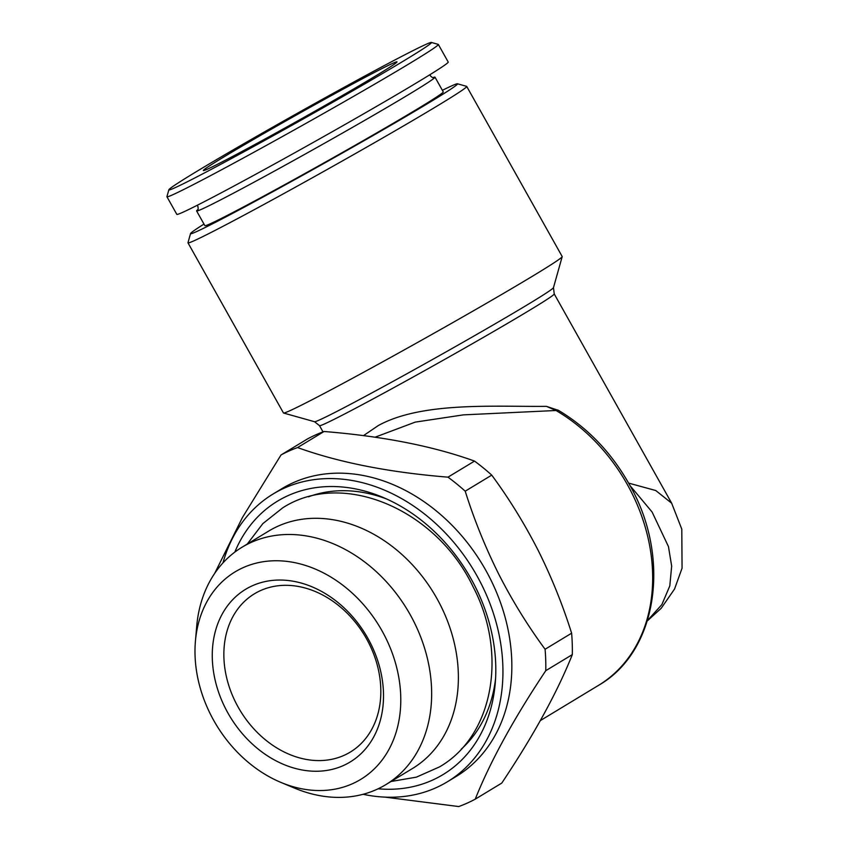 <?xml version="1.0" encoding="UTF-8"?>
<svg xmlns="http://www.w3.org/2000/svg" width="849" height="849" viewBox="0 0 849 849"><rect width="100%" height="100%" fill="white"/><g stroke="black" fill="none" stroke-linecap="round" stroke-linejoin="round"><path stroke-width="1.27" d="M433.202 77.524A136.678 3.566 150.7 0 1 435.006 77.174A136.678 3.566 150.7 0 1 410.534 93.422A136.678 3.566 150.7 0 1 278.44 168.887A136.678 3.566 150.7 0 1 196.607 210.945A136.678 3.566 150.7 0 1 197.849 209.597M223.223 157.33A111.028 2.897 150.7 0 1 331.216 95.65A111.028 2.897 150.7 0 1 397.003 61.903A111.028 2.897 150.7 0 1 377.115 75.062A111.028 2.897 150.7 0 1 270.502 135.989A111.028 2.897 150.7 0 1 203.378 170.564A111.028 2.897 150.7 0 1 223.223 157.33M404.517 60.417A150.56 3.927 150.7 0 1 257.385 144.436A150.56 3.927 150.7 0 1 168.866 189.762A150.56 3.927 150.7 0 1 195.822 171.976A150.56 3.927 150.7 0 1 339.706 89.739A150.56 3.927 150.7 0 1 431.377 42.45A150.56 3.927 150.7 0 1 404.517 60.417M431.377 42.45L438.243 44.381A155.611 4.054 150.7 0 1 438.339 44.445A155.611 4.054 150.7 0 1 410.481 62.953A155.611 4.054 150.7 0 1 260.091 148.862A155.611 4.054 150.7 0 1 166.935 196.745A155.611 4.054 150.7 0 1 166.935 196.628L168.866 189.762M438.339 44.445L448.219 62.041A155.611 4.054 150.7 0 1 420.361 80.549A155.611 4.054 150.7 0 1 269.971 166.468A155.611 4.054 150.7 0 1 176.815 214.341L166.935 196.745M196.607 210.945L204.864 225.654A136.678 3.566 -29.3 0 0 286.686 183.596A136.678 3.566 -29.3 0 0 418.79 108.131A136.678 3.566 -29.3 0 0 443.252 91.872L435.006 77.174M442.371 90.312A153.085 3.99 150.7 0 1 457.462 83.786A153.085 3.99 150.7 0 1 430.156 102.05A153.085 3.99 150.7 0 1 280.552 187.48A153.085 3.99 150.7 0 1 190.547 233.56A153.085 3.99 150.7 0 1 203.983 224.083M457.462 83.786L466.621 86.354A159.814 4.16 150.7 0 1 466.717 86.418A159.814 4.16 150.7 0 1 438.116 105.425A159.814 4.16 150.7 0 1 283.651 193.668A159.814 4.16 150.7 0 1 187.979 242.835A159.814 4.16 150.7 0 1 187.979 242.718L190.547 233.56M187.979 242.835L283.449 412.954A159.814 4.16 -29.3 0 0 283.545 413.028A159.814 4.16 -29.3 0 0 380.851 362.831A159.814 4.16 -29.3 0 0 533.575 275.543A159.814 4.16 -29.3 0 0 562.187 256.663A159.814 4.16 -29.3 0 0 562.187 256.536L466.717 86.418M363.489 435.633L378.304 425.551C422.038 401.439 495.349 406.894 546.427 406.353L558.546 410.407C587.572 427.822 610.962 452.124 628.716 483.314C671.548 556.275 658.177 651.427 598.492 685.376A164.016 128.825 -121.2 0 0 627.209 484.312A164.016 128.825 -121.2 0 0 556.031 410.492L463.374 414.874L415.214 422.123L375.067 437.203M647.479 620.523L661.88 604.562L669.808 585.884L671.665 566.103L668.46 546.607L652.106 512.032L629.937 485.511M378.134 788.785A159.814 125.525 -121.2 0 0 495.243 683.307A159.814 125.525 -121.2 0 0 475.143 586.479A159.814 125.525 -121.2 0 0 382.559 497.217A159.814 125.525 -121.2 0 0 234.823 552.105M461.315 749.094A149.127 117.13 -121.2 0 0 495.561 678.722M385.106 636.623A121.301 95.279 -121.2 0 0 274.047 560.775A121.301 95.279 -121.2 0 0 195.419 641.175A121.301 95.279 -121.2 0 0 210.669 714.678A121.301 95.279 -121.2 0 0 280.945 782.428A121.301 95.279 -121.2 0 0 383.483 758.168A121.301 95.279 -121.2 0 0 385.106 636.623M280.945 782.428L294.529 788.105A138.78 109.001 -121.2 0 0 385.807 784.656A138.78 109.001 -121.2 0 0 413.707 621.288A138.78 109.001 -121.2 0 0 242.039 547.223A138.78 109.001 -121.2 0 0 196.681 626.498L195.419 641.175M385.807 784.656L412.529 768.483A138.78 109.001 -121.2 0 0 440.429 605.104A138.78 109.001 -121.2 0 0 268.751 531.039L242.039 547.223M225.314 708.119A100.935 79.275 -121.2 0 0 343.325 765.575A100.935 79.275 -121.2 0 0 370.461 643.171A100.935 79.275 -121.2 0 0 252.45 585.725A100.935 79.275 -121.2 0 0 225.314 708.119M235.82 702.717A92.52 72.674 -121.2 0 0 350.266 752.097A92.52 72.674 -121.2 0 0 368.869 643.181A92.52 72.674 -121.2 0 0 254.413 593.812A92.52 72.674 -121.2 0 0 235.82 702.717M363.096 794.293A168.229 132.126 -121.2 0 0 447.37 781.791L456.274 776.4A168.229 132.126 -121.2 0 0 490.096 578.381A168.229 132.126 -121.2 0 0 282.006 488.599L273.102 494.001A168.229 132.126 -121.2 0 0 222.979 562.887M447.37 781.791A168.229 132.126 -121.2 0 0 481.192 583.772A168.229 132.126 -121.2 0 0 273.102 494.001M491.741 475.122L465.21 491.189C474.071 519.429 485.246 547.074 498.713 574.115C512.297 600.678 527.76 625.734 545.09 649.262L571.621 633.195C562.622 604.615 551.447 576.98 538.107 550.258C524.342 523.398 508.88 498.352 491.741 475.122A197.668 155.25 -121.2 0 0 474.527 461.092C433.096 446.139 382.963 436.269 324.095 431.494A197.668 155.25 -121.2 0 0 307.582 438.88L281.04 454.947A197.668 155.25 -121.2 0 1 297.564 447.561C338.984 462.503 389.129 472.373 447.985 477.159L474.527 461.092M465.21 491.189A197.668 155.25 -121.2 0 0 447.985 477.159M214.701 573.362L242.453 517.476L281.04 454.947M324.095 431.494L297.564 447.561M384.862 797.115L458.725 806.55A197.668 155.25 -121.2 0 0 475.238 799.164L501.77 783.086C533.65 735.34 557.167 692.519 572.322 654.611L545.78 670.678A197.668 155.25 -121.2 0 0 545.09 649.262M572.322 654.611A197.668 155.25 -121.2 0 0 571.621 633.195M545.78 670.678C513.91 718.434 490.393 761.256 475.238 799.164M386.773 499.053A149.127 117.13 -121.2 0 0 308.537 496.792M557.942 410.067A8.416 2.95 -59.6 0 0 556.031 410.492L546.427 406.353M628.589 483.092L655.768 490.531L671.686 503.234M283.545 413.028L314.533 421.72A137.039 3.566 -29.3 0 0 361.398 398.531A137.039 3.566 -29.3 0 0 528.938 303.836A137.039 3.566 -29.3 0 0 553.474 287.631L554.227 293.924A134.577 3.502 150.7 0 1 489.661 333.774A134.577 3.502 150.7 0 1 365.611 402.925A134.577 3.502 150.7 0 1 319.5 425.646L323.013 431.886M391.007 781.505L416.381 777.153L439.549 766.87C494.001 735.489 507.734 652.297 472.904 586.468C436.503 509.931 342.964 468.988 282.706 507.851L262.861 523.61L247.239 544.071M197.679 209.841C198.21 209.958 198.284 208.801 197.902 206.371L197.042 205.384M430.019 74.638L430.422 75.879C432.13 77.482 433.149 78.023 433.499 77.503M553.474 287.631L562.187 256.663M554.227 293.924L671.644 503.16L681.789 529.139L682.065 568.161L674.562 589.004L661.169 608.33L647.394 620.799M540.357 720.578L598.492 685.376M314.533 421.72L319.5 425.646"/></g></svg>
